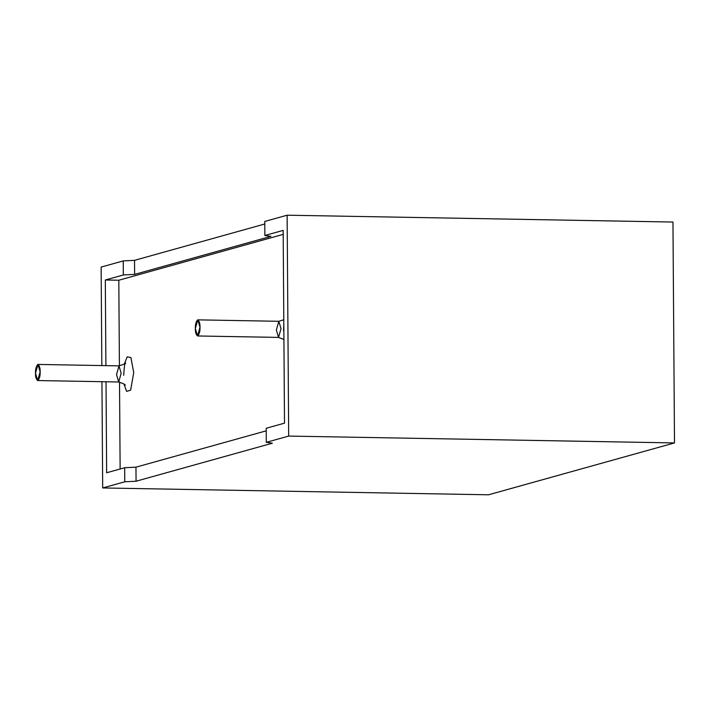 <?xml version="1.0" encoding="UTF-8"?>
<svg xmlns="http://www.w3.org/2000/svg" width="710" height="710" viewBox="0 0 710 710"><rect width="100%" height="100%" fill="white"/><g stroke="black" fill="none" stroke-linecap="round" stroke-linejoin="round"><path stroke-width="1.06" d="M120.132 468.999L119.52 382.042L120.132 468.999M119.413 365.872L118.81 280.237L119.413 365.872M283.192 234.389L118.81 280.237L283.192 234.389M283.929 340.179L283.787 339.38L283.929 340.179M124.303 364.097L127.188 356.837L130.906 357.565L133.728 372.643L130.631 390.207L126.62 391.37L123.948 383.959L126.62 391.37L130.631 390.207L133.728 372.643L130.906 357.565L127.188 356.837L124.303 364.097M35.5 373.14L37.967 364.434L40.151 371.845L37.683 380.551L35.5 373.14C35.394 376.974 36.192 379.442 37.878 380.524C39.556 378.501 40.31 375.608 40.151 371.845C40.257 368.011 39.458 365.552 37.772 364.461C36.095 366.493 35.34 369.386 35.5 373.14M37.683 380.551L118.703 381.989L121.17 373.283L118.987 365.872L121.17 373.283L118.703 381.989L116.52 374.578L118.987 365.872L37.967 364.434M195.339 328.561L197.806 319.855L199.989 327.266L197.522 335.972L195.339 328.561C195.232 332.395 196.022 334.863 197.717 335.945C199.395 333.922 200.149 331.029 199.989 327.266C200.096 323.432 199.297 320.973 197.611 319.882C195.933 321.914 195.179 324.807 195.339 328.561M197.522 335.972L278.542 337.41L281.009 328.703L278.826 321.293L281.009 328.703L278.542 337.41L276.359 329.999L278.826 321.293L197.806 319.855M134.527 260.339L264.777 224.005L134.527 260.339L134.625 274.388L123.327 274.965L105.311 279.997L118.81 280.237L105.311 279.997L123.327 274.965L123.229 260.916L134.527 260.339L123.229 260.916L101.139 267.075L123.229 260.916L123.327 274.965L134.625 274.388L270.918 236.377L134.625 274.388L134.527 260.339M264.759 221.44L287.133 215.201L672.956 222.044L287.133 215.201L264.759 221.44L264.857 235.498L283.166 230.386L284.506 423.16L266.206 428.263L266.303 442.321L288.677 436.082L287.133 215.201L288.677 436.082L266.303 442.321L272.365 443.2L136.063 481.22L124.774 481.788L102.684 487.956L488.507 494.799L674.5 442.925L288.677 436.082L674.5 442.925L672.956 222.044L674.5 442.925L488.507 494.799L102.684 487.956L101.938 381.696L102.684 487.956L124.774 481.788L124.667 467.739L135.965 467.162L266.223 430.837L135.965 467.162L124.667 467.739L106.651 472.762L124.667 467.739L124.774 481.788L136.063 481.22L135.965 467.162L136.063 481.22L272.365 443.2L266.303 442.321L266.206 428.263L284.506 423.16L283.166 230.386L264.857 235.498L270.918 236.377L264.857 235.498L264.759 221.44M101.832 365.57L101.139 267.075L101.832 365.57M106.651 472.762L106.021 381.767L106.651 472.762M105.905 365.641L105.311 279.997L105.905 365.641M123.691 375.324C124.143 367.487 124.729 363.325 125.457 362.837C126.362 363.263 124.215 364.274 118.987 365.872M118.703 381.989C123.851 383.755 125.963 384.847 125.058 385.264M283.53 330.745L283.822 324.843M283.787 319.784L278.826 321.293M278.542 337.41L283.929 339.504"/></g></svg>
